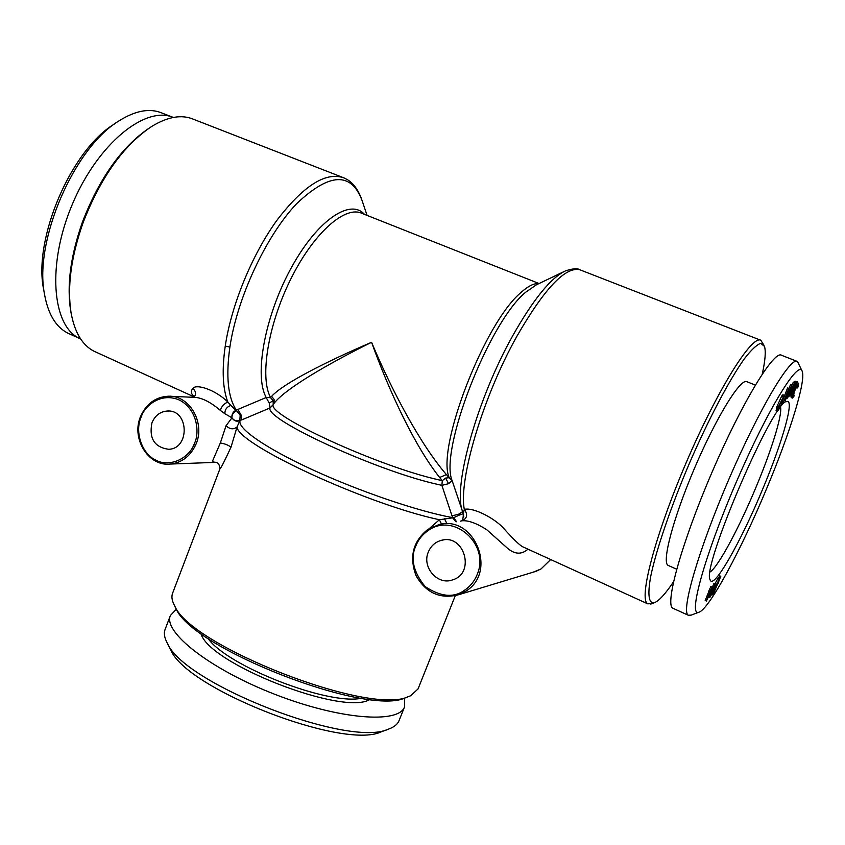 <?xml version="1.0" encoding="UTF-8"?>
<svg xmlns="http://www.w3.org/2000/svg" width="845" height="845" viewBox="0 0 845 845"><rect width="100%" height="100%" fill="white"/><g stroke="black" fill="none" stroke-linecap="round" stroke-linejoin="round"><path stroke-width="1.27" d="M237.846 409.392L241.068 414.927L240.191 415.317L239.811 420.387C236.568 421.486 233.959 420.63 231.963 417.821L224.886 413.744C224.823 409.603 226.819 406.825 230.875 405.442L235.913 410.269L266.164 397.509L265.087 395.228C254.44 371.473 266.228 312.46 292.169 266.196C317.974 219.721 350.432 198.279 364.48 214.376M236.315 410.976C233.231 412.497 231.773 414.779 231.963 417.821C231.572 414.451 232.882 411.937 235.913 410.269L236.315 410.976M240.191 415.317L236.78 410.754M241.068 414.927L241.744 419.891L240.276 420.176M456.046 521.819L452.835 518.059L452.022 515.883L458.856 514.098L459.236 515.101L463.313 513.707L464.306 509.355C458.37 480.055 482.865 396.981 516.675 336.648C544.486 288.377 565.622 266.112 580.082 269.83M463.313 513.707L463.694 514.932L463.313 513.707M458.856 514.098L462.564 511.679M463.747 516.686L463.187 513.739M459.236 515.101L453.744 517.668L456.522 521.745M453.744 517.668L439.389 519.738C365.779 504 237.065 444.037 237.065 426.936L231.002 447.185C224.685 460.852 220.967 468.13 219.848 469.028L172.581 593.243C171.281 596.654 171.936 600.774 174.556 605.622C190.072 645.929 369.497 715.884 408.209 696.713L410.67 695.752L418.043 688.939L455.265 595.736M527.945 549.176C521.735 554.679 515.017 554.468 507.813 548.521L486.731 529.709C476.58 523.245 468.394 520.266 462.162 520.784C467.232 518.312 467.95 514.51 464.306 509.355C473.633 507.137 495.35 518.598 504.169 528.917C512.714 538.487 518.767 544.381 522.326 546.609L523.868 547.317M711.078 595.387L709.705 597.637L714.912 584.36L713.74 583.832L715.25 584.001L710.825 595.271M539.068 283.529L362.03 213.405C345.689 205.335 315.037 231.562 292.254 276.146C269.375 320.593 259.859 373.321 269.534 395.418L270.58 397.657L271.604 396.337C283.286 383.556 324.924 362.251 371.568 342.288C391.816 390.548 420.071 443.984 446.392 474.594L449.223 477.721L445.59 478.08L442.305 480.657L439.632 477.478L446.392 474.594M429.767 528.199L439.389 519.738L441.544 524.175M651.844 603.668L647.724 603.816C638.366 599.464 654.949 535.413 686.119 462.828C717.194 390.189 751.712 335.085 760.764 340.208L764.028 345.33M563.626 271.773L536.417 284.797L525.505 292.37C488.663 322.663 439.199 450.596 452.117 480.594L448.611 483.689L441.882 485.357L442.305 480.657L438.703 479.833C378.602 466.493 267.569 415.413 273.199 404.639L274.171 403.181C285.335 388.932 325.938 364.892 371.568 342.288C389.334 391.71 414.81 446.234 439.632 477.478M241.744 419.891L270.073 407.934L269.228 403.044L266.164 397.509L270.58 397.657L273.146 400.731L273.199 404.639L270.073 407.934C264.158 419.036 377.071 471.14 438.217 484.523L441.882 485.357L452.022 515.883M787.635 397.847L794.659 382.553L790.265 395.999L791.406 391.805L787.434 397.763M786.948 398.544L790.255 389.08L785.195 400.604L787.572 392.154L783.157 403.012L788.829 388.489L786.167 398.069L791.902 384.908L787.308 398.122L786.262 398.259M776.185 410.607L776.904 406.688L781.741 395.978L782.903 394.784L784.118 395.27M777.305 410.754L778.171 407.195L784.16 395.291L778.657 406.508L778.076 409.593L781.572 404.005L778.615 409.814L777.411 411.103L776.048 410.237M708.226 596.929L711.395 590.518L708.226 596.929M673.476 608.495L672.8 608.199C664.624 604.407 681.809 542.3 712.029 472.239C742.163 402.125 774.4 349.439 781.667 355.333L796.846 361.269M151.942 422.827C155.058 415.455 160.254 411.515 167.511 411.008C188.995 409.624 190.093 448.885 168.567 449.286C154.413 447.248 148.878 438.428 151.942 422.827M797.617 381.834L791.797 396.147L797.31 381.718M789.969 396.21L788.807 395.735M797.321 381.686L790.994 395.999L796.254 381.697L797.321 381.686L795.029 381.211L794.501 382.489M780.791 403.583L781.699 401.945M782.058 404.026L782.945 402.283L781.9 404.755L782.058 404.026L780.812 403.519M207.891 638.302C227.22 666.156 328.462 705.628 361.544 698.213M200.856 633.37C208.229 663.6 344.179 716.613 370.068 699.333M171.007 396.316L195.206 397.393C202.409 397.942 210.785 402.273 220.344 410.385C221.506 406.392 224.01 403.625 227.844 402.062L230.875 405.442M194.255 396.569C190.97 393.971 190.505 391.277 192.84 388.499C195.839 383.524 215.412 389.64 227.844 402.062C222.7 388.605 221.834 369.952 225.245 346.091C231.34 305.182 251.979 254.799 276.801 220.45C303.608 185.414 326.096 171.26 344.253 178.01L347.464 179.7C353.157 183.143 357.741 189.269 361.237 198.079M216.172 462.342L213.278 462.057L212.655 460.778L220.344 442.97C224.802 443.699 228.351 445.104 231.002 447.185M226.037 425.774L231.963 417.821C233.959 420.916 236.568 421.877 239.79 420.715L237.065 426.936C233.674 429.746 229.998 429.366 226.037 425.774L220.344 442.97M220.344 410.385L224.886 413.744M718.229 583.346L719.137 580.272L713.94 591.585L717.785 583.145M782.819 402.389L781.572 401.893M712.272 594.542L714.374 588.659L720.806 576.322L714.057 592.345L712.282 594.88L711.279 594.098M713.898 591.077L719.074 579.85L713.898 591.077M668.596 565.611L668.057 565.368C661.624 562.221 673.222 518.059 694.432 468.415C715.567 418.75 739.628 379.342 746.494 381.549L755.324 385.077M797.426 382.732L798.747 383.345L797.86 387.295L797.416 387.95L796.296 387.221M797.416 387.95L798.092 384.644L795.134 389.714L792.948 396.696L794.279 395.196L793.983 396.199L792.441 398.101L794.712 389.196M795.092 389.344L798.662 383.229M713.254 592.44L712.134 591.944M714.374 588.659L713.56 588.3M169.771 648.041L170.774 650.027C186.682 688.981 342.859 749.874 380.937 731.96L383.017 731.178M791.849 384.982L790.603 384.486L791.902 384.908M193.959 444.639C188.002 459.775 168.092 467.443 155.459 459.923C142.044 453.849 134.651 432.175 140.883 417.662L141.622 415.846C144.717 406.456 160.666 391.573 179.837 400.245C198.459 410.395 199.135 433.918 194.709 442.801L193.959 444.639L195.533 445.178C190.083 456.416 181.717 462.711 170.436 464.053L215.412 462.352M342.214 177.207L193.748 119.377C181.865 114.233 167.828 116.599 151.635 126.486C123.518 145.382 100.703 177.365 83.18 222.436C70.969 257.07 66.977 287.384 71.17 313.368C74.814 332.645 82.409 345.246 93.953 351.193L96.277 352.259M148.9 128.282C121.585 147.009 99.446 178.21 82.493 221.908C70.526 255.855 66.607 285.589 70.737 311.118L71.286 313.991M712.441 588.796L706.367 601.017L712.124 586.884L711.099 589.863L712.441 588.796L711.68 588.447M791.828 390.506L793.423 385.626L790.899 391.14L791.828 390.506L791.29 390.295M464.38 590.359C453.628 598.091 440.52 596.813 425.067 586.514C413.3 571.801 410.195 558.323 415.772 546.071C418.243 539.712 422.394 534.515 428.214 530.502C453.638 511.912 490.417 544.381 477.098 574.727C474.383 581.339 470.137 586.546 464.38 590.359M709.705 597.637L708.532 597.109L709.304 595.155M795.684 383.091L794.617 382.679M788.829 388.489L787.572 387.992L788.881 388.415M779.037 408.579L778.15 408.219M767.08 487.544C741.35 549.641 708.839 610.079 698.678 612.287C687.872 616.575 704.751 555.218 736.101 482.558C767.344 409.846 799.116 358.195 802.296 371.61C805.887 381.75 789.652 433.686 767.08 487.544M778.615 406.614L780.178 403.34L781.435 403.847M782.121 401.956L787.572 387.992M788.86 388.489L790.603 384.486M791.353 386.492L793.36 382.109L794.659 382.553M762.908 488.558C740.875 541.941 712.937 591.173 710.053 579.628C701.456 567.196 773.545 399.759 786.727 401.533C794.881 398.565 782.618 441.618 762.908 488.558M706.367 601.017L705.184 600.489L708.944 591.246M709.937 591.69L708.754 591.162L710.941 586.356L712.409 586.662M711.891 588.543L713.74 583.832M714.965 583.874L717.796 578.603L718.525 577.98L719.655 578.476M718.609 578.012L719.644 575.804L720.806 576.322M792.441 398.101L791.163 397.52L791.3 395.946M793.687 385.531L794.828 382.753M176.362 609.139L170.405 615.498C162.831 631.933 209.697 669.029 274.593 694.22C339.426 719.602 399.02 724.028 404.575 706.8L404.501 698.086M170.405 615.498L165.113 629.398C163.666 633.211 164.395 637.795 167.31 643.172C183.724 683.7 348.605 747.983 388.119 729.256C393.907 727.281 397.551 724.397 399.062 720.605L404.575 706.8M691.136 615.128L688.263 615.223C680.679 611.706 698.53 549.651 728.855 479.337C759.095 408.969 790.835 355.851 797.49 361.523L801.958 370.807M794.279 395.196L793.244 394.784M174.968 606.456L175.95 608.411C191.308 648.157 367.079 716.687 405.294 697.833L407.332 697.051M428.352 551.954C430.908 545.944 435.207 542.078 441.27 540.367C464.254 533.375 475.767 573.322 452.561 579.892C437.53 585.617 421.581 567.048 428.352 551.954M114.318 124.078C71.508 149.649 33.42 238.1 43.486 288.589L44.088 291.895M783.009 396.485L781.741 395.978M780.579 407.216C782.227 415.729 771.496 450.195 756.381 486.34C739.47 527.174 718.345 566.72 710.149 571.928M778.171 407.195L776.904 406.688M710.476 590.37L709.293 589.842M718.958 579.121L717.796 578.603M792.367 398.006L791.163 397.52M796.254 381.697L795.029 381.211M173.309 117.444C145.456 105.266 97.914 143.597 72.543 203.793C46.855 263.851 51.841 325.642 79.398 338.391L80.655 338.993M171.979 116.948L162.377 113.198C150.04 107.885 135.58 110.452 118.997 120.877C74.075 147.653 33.874 241.047 44.468 293.986C47.985 313.896 55.738 326.93 67.716 333.078L70.008 334.124M673.507 581.804C665.131 594.267 658.646 601.281 654.051 602.823C648.706 603.541 647.407 594.51 650.777 576.079C656.343 549.451 670.909 506.673 689.668 462.701C708.702 418.909 729.372 379.827 744.287 358.882C751.226 349.914 756.708 344.739 760.711 343.345L764.471 346.365C765.982 351.235 765.253 360.445 762.285 374.008M785.195 400.604L784.413 400.287M710.814 590.095L709.631 589.567M712.282 594.88L711.173 594.384M712.124 586.884L710.941 586.356M794.596 382.595L793.36 382.109M462.975 512.841L462.299 510.834C453.015 485.917 477.193 398.914 512.693 335.803C533.364 299.257 551.014 277.593 565.632 270.812C572.688 268.594 577.262 268.182 579.353 269.576M236.251 410.068C227.918 397.266 225.795 376.268 229.882 347.063C237.191 297.736 266.228 235.575 296.658 203.666C329.497 172.623 351.33 171.63 362.125 200.709L367.1 215.412M460.367 521.143C462.468 521.122 463.43 518.587 463.261 513.549L452.117 480.594L449.223 477.721C435.967 448.653 484.607 322.272 521.164 292.359C528.22 286.022 534.082 283.128 538.751 283.677M427.971 529.319L438.819 524.671C474.499 514.499 498.022 572.519 465.468 591.373L458.814 594.679C440.319 599.39 426.091 593.053 416.12 575.667C409.107 556.866 413.036 541.434 427.887 529.382M533.121 572.213L541.053 568.928L550.644 559.527M448.611 483.689L445.59 478.08M273.146 400.731L269.228 403.044M240.149 420.567C236.78 427.961 264.939 447.829 312.175 469.598C359.326 491.357 418.476 511.457 452.603 517.615M229.882 347.063L225.245 346.091M194.023 397.34C196.336 394.15 195.934 391.203 192.84 388.499M141.242 415.328C147.125 403.181 156.23 396.812 168.577 396.21C190.04 395.259 205.916 423.799 195.533 445.178M271.604 396.337L274.076 399.379L274.171 403.181M446.762 523.361L444.481 518.745M438.819 524.671L427.929 529.34C413.025 541.275 409.064 556.707 416.015 575.625C426.049 593.074 440.308 599.432 458.814 594.679L535.962 571.347L541.075 568.917L550.665 559.538M760.331 340.081L580.726 270.115M647.724 603.816L523.9 547.328M776.143 410.585L777.411 411.103M167.511 411.008L168.873 411.04M781.34 404.533L781.9 404.755M193.97 397.34L194.276 396.189M668.057 565.368L676.665 569.213M70.737 311.118L71.17 313.368M672.8 608.199L688.263 615.223M405.294 697.833L408.209 696.713M175.95 608.411L174.556 605.622M170.436 464.053C147.886 466.852 130.394 437.298 141.083 415.37C146.988 403.192 156.156 396.801 168.577 396.21M79.398 338.391L67.716 333.078M786.103 401.787L786.727 401.533M781.688 401.787L782.945 402.283M43.486 288.589L44.468 293.986M698.678 612.287L690.259 615.466M93.953 351.193L194.17 396.918M654.051 602.823L650.756 604.09M441.27 540.367L443.308 539.966M380.937 731.96L388.119 729.256M170.774 650.027L167.31 643.172M215.401 462.342L215.19 462.289C218.126 462.278 219.668 464.528 219.848 469.028"/></g></svg>
